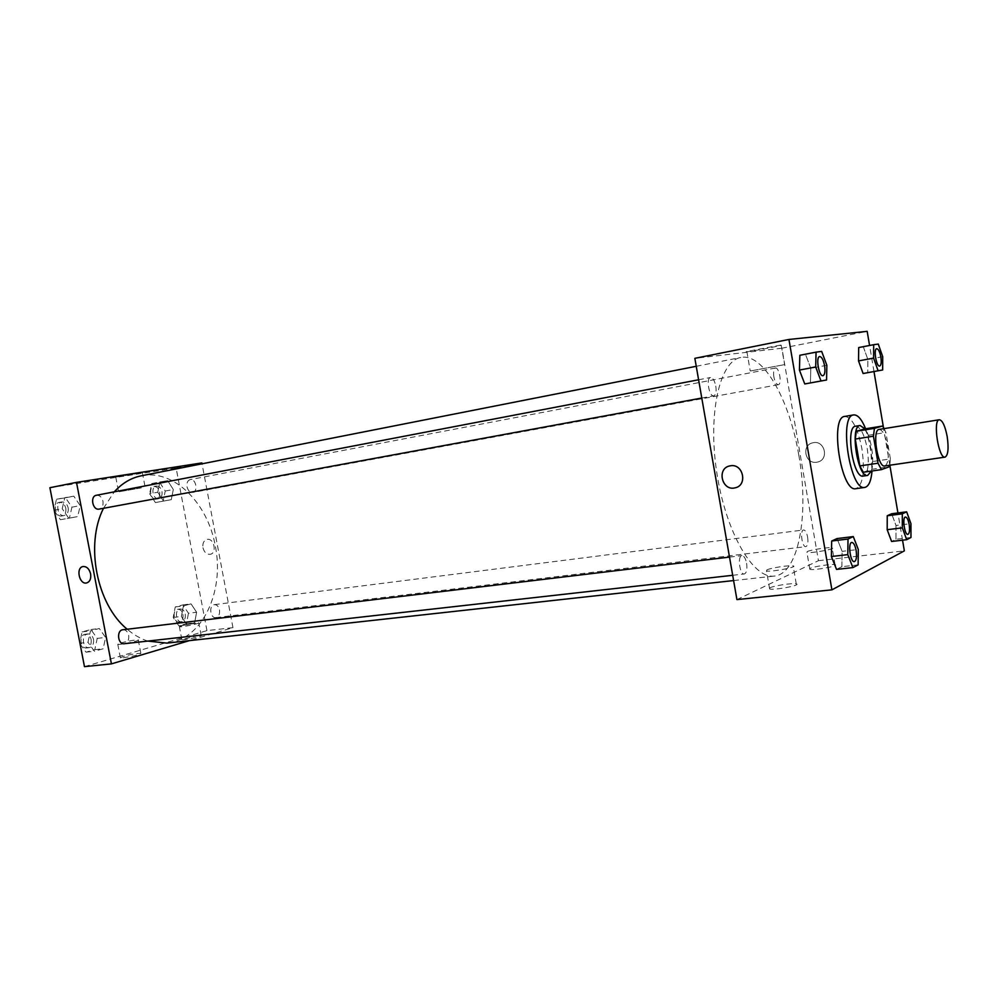 <?xml version="1.0" encoding="UTF-8"?>
<svg xmlns="http://www.w3.org/2000/svg" width="998" height="998" viewBox="0 0 998 998"><rect width="100%" height="100%" fill="white"/><g stroke="black" fill="none" stroke-linecap="round" stroke-linejoin="round"><path stroke-width="0.75" stroke-dasharray="4.99 3.74" d="M879.126 429.414C882.606 429.901 885.388 435.39 887.471 445.906C889.043 457.471 888.133 464.157 884.739 465.966M864.68 428.928L868.06 435.315L872.514 461.55L890.378 458.893L889.779 465.23M890.378 458.893L885.9 432.483L884.153 428.604M863.295 472.254L871.541 469.322L889.468 466.702M868.06 435.315L885.9 432.483M872.514 461.55L871.541 469.322M871.329 471.093C874.909 461.6 871.266 437.261 865.029 428.866M855.573 426.221C860.501 426.87 864.393 434.355 867.262 448.676C869.333 463.646 868.173 472.728 863.757 475.934L863.22 476.071M865.628 428.766L870.693 447.591L872.027 470.994M844.807 416.403C852.092 417.326 857.806 428.167 861.948 448.938C865.054 471.755 863.033 485.003 855.897 488.671M902.541 540.18L897.926 512.947M889.842 465.218L883.417 427.306M873.986 371.555L869.57 345.47M910.974 537.473L895.979 539.257L891.588 541.477L895.979 539.257L895.992 525.459L891.651 513.758L895.992 525.459L910.937 523.613M858.118 564.88L841.888 566.689L836.536 569.396L841.888 566.689L842.125 551.358L837.072 538.571L842.125 551.358L858.292 549.474M826.855 365.28L810.8 368.299L810.426 382.933L810.8 368.299L805.561 354.527L799.847 355.276L821.666 351.408M882.719 356.685L867.861 359.467L867.736 372.691L867.861 359.467L863.382 346.955L858.692 347.566L878.277 344.085M780.698 345.083L746.853 351.483C740.366 353.342 776.17 346.88 781.247 345.283L780.698 345.083M736.923 599.598L818.435 560.701L781.921 348.215L867.175 331.348M781.921 348.215L694.858 358.332M784.079 364.719L750.234 371.006L784.079 364.719M816.788 462.211L817.524 462.074C829.538 459.741 824.71 439.656 812.883 442.8C801.132 444.908 805.062 464.482 816.788 462.211C805.062 464.482 801.132 444.908 812.883 442.8C824.71 439.656 829.538 459.741 817.524 462.074L816.788 462.211M818.435 560.701L904.35 550.871M769.982 587.785L769.645 588.957C774.011 590.479 802.043 585.127 796.254 583.88C793.136 582.795 773.974 585.651 769.982 587.785M810.114 568.386L809.852 569.347C813.757 570.681 840.316 565.754 835.052 564.681C832.22 563.708 813.644 566.477 810.114 568.386M766.888 569.87C770.893 567.862 790.054 564.943 793.148 565.891C798.911 566.914 770.855 572.253 766.514 570.943L766.888 569.87M807.22 551.57C810.775 549.773 829.35 546.954 832.157 547.79C837.384 548.675 810.825 553.591 806.945 552.455L807.22 551.57M773.849 376.845C773.176 371.792 773.687 368.861 775.396 368.025C779.189 366.915 782.245 384.367 778.328 384.692C776.407 384.517 774.922 381.897 773.849 376.845M746.604 563.309C747.377 569.421 746.604 572.977 744.296 573.987C739.693 574.973 737.26 555.699 741.963 555.612C744.034 555.786 745.581 558.356 746.604 563.309M807.607 537.061C808.318 542.563 807.731 545.756 805.848 546.642C802.055 547.528 799.71 530.025 803.615 529.963C805.349 530.138 806.683 532.508 807.607 537.061M715.791 386.089C716.539 391.628 715.865 394.871 713.77 395.832C709.204 397.154 705.761 377.93 710.501 377.506C712.834 377.656 714.593 380.512 715.791 386.089M798.799 455.188C809.415 513.758 798.787 574.1 774.361 576.071C753.328 579.314 725.87 532.608 716.851 473.04C707.582 413.509 719.758 360.702 740.79 357.496C763.183 352.481 789.755 399.998 798.799 455.188M141.254 475.809C173.752 468.798 207.858 503.029 215.294 545.968C224.712 591.44 202.295 639.918 166.94 643.111M147.804 641.078C140.593 638.77 133.72 634.815 127.195 629.239M103.493 508.294L114.283 491.839M187.013 486.774C188.036 490.654 189.932 492.538 192.726 492.426C198.502 491.677 195.87 478.192 190.194 479.589C187.612 480.462 186.539 482.857 187.013 486.774M122.891 629.75C125.798 629.738 127.719 631.584 128.68 635.327C129.154 639.98 127.707 642.774 124.338 643.722M219.498 609.903C219.959 614.169 218.749 616.739 215.88 617.6C210.204 618.61 208.632 605.038 214.383 604.638C216.915 604.626 218.624 606.385 219.498 609.903M96.407 495.27C99.65 495.095 101.833 497.104 102.969 501.283C103.468 505.499 102.195 508.094 99.176 509.092M84.468 666.652L206.948 630.624L232.971 627.655L189.458 640.616M232.971 627.655L202.033 463.808M123.216 657.769C133.37 656.222 139.258 654.75 140.855 653.353C137.3 653.228 131.474 654.226 123.365 656.347L120.371 657.807L123.216 657.769M198.19 635.564L181.836 639.606C183.395 640.454 203.742 636.113 201.197 635.489L198.19 635.564M157.759 492.214L159.867 481.972L167.664 480.687L173.315 489.519L171.269 499.674L163.497 501.083L157.759 492.214L163.497 501.083L171.269 499.674L173.315 489.519L167.664 480.687L159.867 481.972L157.759 492.214L149.638 493.736L155.389 502.555L163.173 501.146L165.244 491.028L159.58 482.246L151.758 483.531L149.638 493.736M62.213 508.731L64.783 497.678L73.79 496.181L80.214 505.612L77.719 516.59L68.737 518.212L62.213 508.731L68.737 518.212L77.719 516.59L80.214 505.612L73.79 496.181L64.783 497.678L62.213 508.731L54.254 510.228M87.986 642.288L90.469 630.873L99.276 628.503L105.576 637.423L103.181 648.75L94.398 651.257L87.986 642.288L94.398 651.257L103.181 648.75L105.576 637.423L99.276 628.503L90.469 630.873L87.986 642.288L79.952 643.223M206.948 630.624L176.122 468.025L49.9 487.71M196.606 612.248L194.622 622.715L187.025 624.873L181.387 616.452L183.42 605.911L191.042 603.865L196.606 612.248L191.042 603.865L183.42 605.911L181.387 616.452L187.025 624.873L194.622 622.715L196.606 612.248L188.46 613.259L182.896 604.913L175.249 606.959L173.203 617.463L178.842 625.846L186.464 623.688L188.46 613.259M120.795 642.937C128.917 640.878 134.742 639.868 138.285 639.93C140.943 640.516 119.398 645.132 117.789 644.321L120.795 642.937M181.96 625.559L198.764 622.69C201.297 623.214 180.925 627.493 179.391 626.756L181.96 625.559M138.547 473.326L115.768 477.119L138.547 473.326M176.122 468.025L201.87 462.922M202.956 547.74C204.216 552.356 206.636 554.551 210.216 554.314C217.402 553.179 214.009 537.585 206.96 539.407C203.767 540.492 202.432 543.274 202.956 547.74C202.432 543.274 203.767 540.492 206.96 539.407C213.996 537.585 217.402 553.179 210.204 554.314C206.623 554.551 204.216 552.356 202.956 547.74M141.317 487.885L118.575 491.814L141.317 487.885M90.631 573.875C89.246 568.798 86.714 566.353 83.021 566.54L83.021 566.54M161.975 491.59C162.437 495.445 161.339 497.815 158.707 498.688C153.006 500.06 150.399 486.849 156.212 486.063C159.044 485.939 160.965 487.785 161.975 491.59M155.389 502.555L163.497 501.083M163.173 501.146L171.269 499.674M165.244 491.028L173.315 489.519M159.58 482.246L167.664 480.687M151.758 483.531L159.867 481.972M159.68 492.026C160.129 495.869 159.044 498.239 156.399 499.112C150.698 500.485 148.091 487.286 153.917 486.5C156.736 486.375 158.657 488.209 159.68 492.026M54.403 511.013L60.429 519.721L69.423 518.099L71.931 507.171L65.519 497.79L56.487 499.274L54.104 509.454M68.163 507.82C68.65 511.962 67.365 514.531 64.309 515.504C57.734 517.076 54.865 502.88 61.577 501.944C64.845 501.769 67.041 503.728 68.163 507.82M60.429 519.721L68.737 518.212M69.423 518.099L77.719 516.59M71.931 507.171L80.214 505.612M65.519 497.79L73.79 496.181M56.487 499.274L64.783 497.678M65.806 508.269C66.292 512.398 65.007 514.956 61.951 515.941C55.377 517.513 52.507 503.329 59.219 502.393C62.487 502.219 64.683 504.177 65.806 508.269M185.266 614.132C185.715 618.348 184.48 620.868 181.574 621.717C175.835 622.74 174.313 609.391 180.114 608.98C182.671 608.967 184.393 610.689 185.266 614.132M173.203 617.463L181.387 616.452M178.842 625.846L187.025 624.873M186.464 623.688L194.622 622.715M182.896 604.913L191.042 603.865M175.249 606.959L183.42 605.911M182.946 614.419C183.395 618.623 182.16 621.155 179.253 622.004C173.515 623.014 171.993 609.691 177.794 609.279C180.364 609.254 182.073 610.976 182.946 614.419M80.09 643.935L86.003 652.181L94.798 649.686L97.218 638.408L90.918 629.526L82.085 631.884L79.79 642.4M93.538 639.419C93.999 643.984 92.527 646.741 89.134 647.677C82.497 648.775 81.038 634.416 87.737 633.967C90.656 633.93 92.589 635.751 93.538 639.419M86.003 652.181L94.398 651.257M94.798 649.686L103.181 648.75M97.218 638.408L105.576 637.423M90.918 629.526L99.276 628.503M82.085 631.884L90.469 630.873M91.155 639.693C91.616 644.259 90.144 647.016 86.751 647.952C80.114 649.037 78.655 634.703 85.354 634.254C88.273 634.217 90.207 636.038 91.155 639.693M876.706 348.714C878.402 348.988 879.762 351.745 880.822 356.972C881.546 362.187 881.159 365.206 879.687 366.041M867.861 359.467L863.382 346.955M819.657 356.56C821.728 356.822 823.35 359.854 824.535 365.642C825.334 371.393 824.822 374.749 823.001 375.697M810.8 368.299L805.561 354.527M905.485 517.051C907.007 517.301 908.217 519.783 909.141 524.499C909.902 530.175 909.477 533.468 907.856 534.367M895.979 539.257L895.992 525.459M851.83 542.45C853.664 542.7 855.086 545.407 856.109 550.547C856.933 556.896 856.346 560.577 854.338 561.612M841.888 566.689L842.125 551.358M746.853 351.483L750.234 371.006M781.247 345.283L784.603 364.794M796.254 583.88L793.148 565.891M769.645 588.957L766.514 570.943M835.052 564.681L832.157 547.79M809.852 569.347L806.945 552.455M733.605 580.562L774.361 576.071M696.255 366.291L740.79 357.496M775.396 368.025L190.194 479.589M778.328 384.692L192.726 492.426M732.682 575.297L744.296 573.987M729.513 557.096L741.963 555.612M215.88 617.6L805.848 546.642M214.383 604.638L803.615 529.963M701.781 398.04L713.77 395.832M698.6 379.776L710.501 377.506M140.855 653.353L138.285 639.93M120.371 657.807L117.789 644.321M201.197 635.489L198.764 622.69M181.836 639.606L179.391 626.756M115.768 477.119L118.575 491.814M142.327 472.491L145.109 487.111M156.399 499.112L158.707 498.688M153.917 486.5L156.212 486.063M61.951 515.941L64.309 515.504M59.219 502.393L61.577 501.944M179.253 622.004L181.574 621.717M177.794 609.279L180.114 608.98M86.751 647.952L89.134 647.677M85.354 634.254L87.737 633.967"/><path stroke-width="1.5" d="M947.214 436.712C948.836 448.526 948.125 455.325 945.056 457.121C938.607 459.08 932.569 419.809 939.318 419.746C942.499 420.308 945.131 425.959 947.214 436.712M945.056 457.121L884.739 465.966C877.641 468 871.741 429.602 879.126 429.414L939.318 419.746M881.434 469.621L863.295 472.254L859.839 465.904L855.274 439.058L856.321 431.261L864.68 428.928L882.581 426.034L874.435 428.342L873.437 436.188L878.028 463.209L881.434 469.621L889.468 466.702L889.779 465.23M882.581 426.034L884.153 428.604M865.029 428.866L860.027 425.497C849.622 425.797 857.681 478.267 867.699 475.422L871.329 471.093M867.699 475.422L863.22 476.071C853.14 478.915 845.094 426.533 855.573 426.221L860.027 425.497M856.321 431.261L874.435 428.342M859.839 465.904L878.028 463.209M855.274 439.058L873.437 436.188M872.027 470.994C871.142 481.024 868.734 486.5 864.804 487.423C850.171 491.602 838.457 415.318 853.677 414.919C857.756 414.632 861.736 419.247 865.628 428.766M864.804 487.423L855.897 488.671C841.089 492.875 829.413 416.84 844.807 416.403L853.677 414.919M869.57 345.47L867.175 331.348L788.944 339.457L831.908 589.843L904.35 550.871L902.541 540.18M897.926 512.947L889.842 465.218M883.417 427.306L873.986 371.555M906.646 511.824L891.651 513.758L887.234 515.766L887.185 529.701L891.588 541.477L906.695 539.693L910.974 537.473L910.937 523.613L906.646 511.824L902.317 513.833L902.329 527.842L906.695 539.693M853.29 536.587L837.072 538.571L831.683 541.016L831.384 556.522L836.536 569.396L852.891 567.588L858.118 564.88L858.292 549.474L853.29 536.587L848.013 539.045L847.789 554.626L852.891 567.588M816.065 352.132L799.847 355.276L799.423 370.071L804.762 383.956L826.556 380.001L826.855 365.28L821.666 351.408L816.065 352.132L815.703 367.002L821.005 380.986L826.556 380.001M873.687 344.684L858.692 347.566L858.53 360.914L863.095 373.514L882.656 369.971L882.719 356.685L878.277 344.085L873.687 344.684L873.587 358.095L878.115 370.782L882.656 369.971M730.411 465.804C743.248 463.222 747.951 485.44 735.089 487.835C721.941 491.44 716.377 468.349 729.812 465.916L730.411 465.804C743.248 463.222 747.951 485.44 735.089 487.835L735.089 487.835C721.941 491.44 716.377 468.349 729.812 465.916M831.908 589.843L736.923 599.598L694.858 358.332L788.944 339.457M733.605 580.562L166.94 643.111L147.804 641.078M127.195 629.239C96.756 604.576 84.93 544.708 103.493 508.294M114.283 491.839C122.155 483.182 131.15 477.83 141.254 475.809L696.255 366.291M732.682 575.297L124.338 643.722C117.752 644.82 116.255 630.187 122.891 629.75L729.513 557.096M701.781 398.04L99.176 509.092C92.639 510.652 89.745 496.181 96.407 495.27L698.6 379.776M189.458 640.616L111.427 663.882L84.468 666.652L49.9 487.71L76.497 482.371L111.427 663.882M202.033 463.808L201.87 462.922L76.497 482.371M90.618 573.875C91.23 578.778 89.907 581.809 86.639 582.957C79.329 584.89 75.536 567.65 83.021 566.54C86.714 566.353 89.246 568.798 90.618 573.875C91.242 578.778 89.907 581.809 86.639 582.957L86.639 582.957C79.329 584.89 75.536 567.65 83.021 566.54M54.104 509.454L54.403 511.013M79.79 642.4L80.09 643.935M879.675 366.041L879.675 366.041C876.381 367.102 873.25 348.926 876.681 348.726L876.718 348.714C878.415 348.951 879.799 351.708 880.847 356.972C881.583 362.199 881.197 365.231 879.7 366.041C876.419 367.089 873.287 348.926 876.718 348.714M858.692 347.566L858.53 360.914L873.587 358.095M858.53 360.914L863.095 373.514L878.115 370.782M863.095 373.514L867.736 372.691M823.026 375.697L822.988 375.71C818.971 376.945 815.453 356.872 819.645 356.573L819.657 356.56C821.753 356.797 823.375 359.816 824.573 365.63C825.371 371.418 824.847 374.774 823.026 375.697C819.009 376.945 815.491 356.872 819.682 356.56L819.645 356.573M799.847 355.276L799.423 370.071L815.703 367.002M799.423 370.071L804.762 383.956L821.005 380.986M804.762 383.956L810.426 382.933M907.843 534.379L907.843 534.379C904.537 535.215 902.042 517.039 905.46 517.051L905.485 517.051C907.02 517.276 908.255 519.758 909.178 524.486C909.939 530.2 909.502 533.493 907.868 534.367C904.562 535.215 902.08 517.026 905.498 517.039L905.46 517.051M891.651 513.758L887.234 515.766L887.185 529.701L902.329 527.842M887.185 529.701L891.588 541.477M887.234 515.766L902.317 513.833M854.325 561.612L854.325 561.612C850.271 562.56 847.651 542.45 851.818 542.45L851.83 542.45C853.677 542.675 855.111 545.37 856.147 550.547C856.97 556.909 856.384 560.602 854.363 561.612C850.308 562.56 847.689 542.45 851.855 542.45L851.818 542.45M837.072 538.571L831.683 541.016L831.384 556.522L847.789 554.626M831.384 556.522L836.536 569.396M831.683 541.016L848.013 539.045"/></g></svg>
